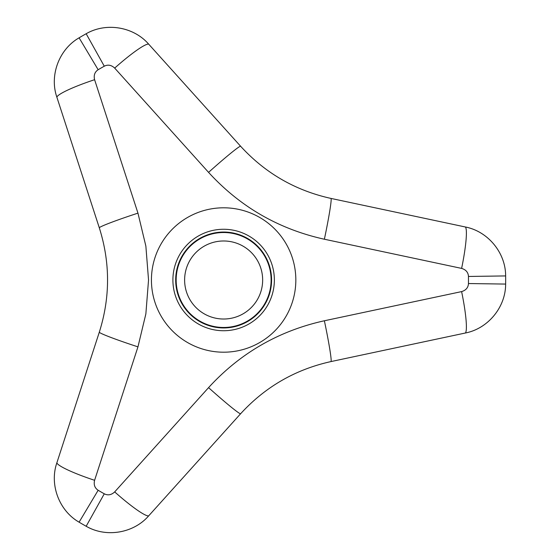 <?xml version="1.0" encoding="UTF-8"?>
<svg xmlns="http://www.w3.org/2000/svg" width="560" height="560" viewBox="0 0 560 560"><rect width="100%" height="100%" fill="white"/><g stroke="black" fill="none" stroke-linecap="round" stroke-linejoin="round"><path stroke-width="0.84" d="M262.654 280A39.018 39.018 0 0 1 223.636 319.018A39.018 39.018 0 0 1 184.618 280A39.018 39.018 0 0 1 223.636 240.982A39.018 39.018 0 0 1 262.654 280M271.117 280A47.481 47.481 0 0 1 199.892 321.118A47.481 47.481 0 0 1 199.892 238.882A47.481 47.481 0 0 1 271.117 280M271.579 280A47.943 47.943 0 0 0 199.661 238.476A47.943 47.943 0 0 0 199.661 321.524A47.943 47.943 0 0 0 271.579 280M505.638 284.074A282.03 282.03 0 0 0 505.638 275.926C505.701 252.756 487.942 231.35 465.43 227.003L331.1 198.45C295.393 190.568 265.202 173.138 240.527 146.16L148.638 44.1C133.616 26.782 106.197 22.099 86.163 33.74A282.03 282.03 0 0 0 79.1 37.821C59.003 49.343 49.35 75.432 56.84 97.097L99.274 227.71C110.306 262.57 110.306 297.43 99.274 332.29L56.84 462.903C49.35 484.568 59.003 510.657 79.1 522.179A282.03 282.03 0 0 0 86.163 526.26C106.197 537.901 133.616 533.218 148.638 515.9L240.527 413.84C265.202 386.862 295.393 369.432 331.1 361.55L465.43 332.997C487.942 328.65 505.701 307.244 505.638 284.074L468.468 283.542L468.468 276.458C468.23 272.391 465.948 269.703 461.615 268.401L324.38 239.232C278.733 229.145 240.128 206.857 208.565 172.368L114.688 68.103C111.398 65.002 107.926 64.365 104.279 66.199A244.86 244.86 0 0 0 98.154 69.734C94.745 71.981 93.555 75.299 94.598 79.702L137.956 213.136L145.866 246.113L148.54 280L145.866 313.887L137.956 346.864L94.598 480.298C93.555 484.701 94.745 488.019 98.154 490.266A244.86 244.86 0 0 0 104.279 493.801C107.926 495.635 111.398 494.998 114.688 491.897L208.565 387.632C240.128 353.143 278.733 330.855 324.38 320.768L461.615 291.599C465.948 290.297 468.23 287.609 468.468 283.542M151.431 280A72.198 72.198 0 0 1 223.636 207.802A72.198 72.198 0 0 1 295.834 280A72.198 72.198 0 0 1 223.636 352.198A72.198 72.198 0 0 1 151.431 280M274.365 280A50.736 50.736 0 0 0 198.268 236.061A50.736 50.736 0 0 0 198.268 323.939A50.736 50.736 0 0 0 274.365 280M465.43 227.003A42.945 5.432 102 0 1 461.615 268.401M505.638 275.926L468.468 276.458M465.43 332.997A42.945 5.432 -102 0 0 461.615 291.599M331.1 361.55A42.945 2.121 -102 0 0 324.38 320.768M331.1 198.45A42.945 2.121 102 0 1 324.38 239.232M148.638 44.1A42.945 5.432 138 0 0 114.688 68.103M240.527 146.16A42.945 2.121 138 0 0 208.565 172.368M86.163 33.74L104.279 66.199M79.1 37.821L98.154 69.734M56.84 97.097A42.945 5.432 -18 0 1 94.598 79.702M99.274 227.71A42.945 2.121 -18 0 1 137.956 213.136M56.84 462.903A42.945 5.432 18 0 0 94.598 480.298M99.274 332.29A42.945 2.121 18 0 0 137.956 346.864M79.1 522.179L98.154 490.266M86.163 526.26L104.279 493.801M148.638 515.9A42.945 5.432 -138 0 1 114.688 491.897M240.527 413.84A42.945 2.121 -138 0 1 208.565 387.632"/></g></svg>
